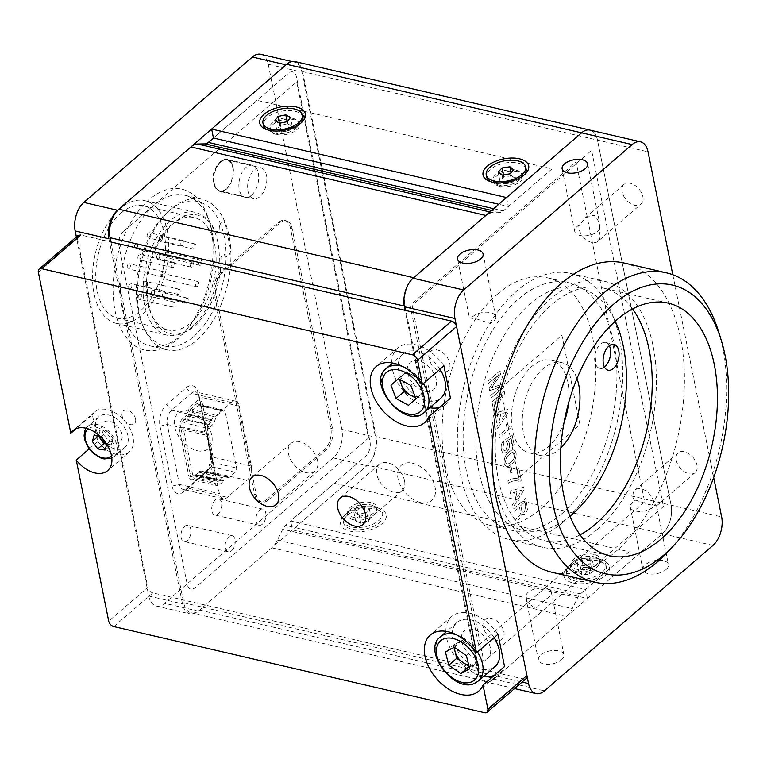 <?xml version="1.0" encoding="UTF-8"?>
<svg xmlns="http://www.w3.org/2000/svg" width="767" height="767" viewBox="0 0 767 767"><rect width="100%" height="100%" fill="white"/><g stroke="black" fill="none" stroke-linecap="round" stroke-linejoin="round"><path stroke-width="0.58" stroke-dasharray="3.83 2.88" d="M599.756 229.074A13.02 6.596 168.6 0 1 597.857 231.327A13.02 6.596 168.6 0 1 584.147 235.872A13.02 6.596 168.6 0 1 574.742 231.49A13.02 6.596 168.6 0 1 577.139 226.514A13.02 6.596 168.6 0 1 580.168 224.52L585.394 217.742L594.262 215.182L599.497 222.574L599.756 229.074L598.644 230.378A13.02 8.351 -130.8 0 1 599.813 233.849A13.02 8.351 -130.8 0 1 597.953 241.289L641.001 204.137A13.02 8.351 -130.8 0 0 642.861 196.688A13.02 8.351 -130.8 0 0 634.75 185.259A13.02 8.351 -130.8 0 0 623.993 184.435A13.02 8.351 -130.8 0 0 622.133 191.875A13.02 8.351 -130.8 0 0 630.244 203.313A13.02 8.351 -130.8 0 0 641.001 204.137M472.606 316.742A13.02 6.596 168.6 0 1 486.316 312.188A13.02 6.596 168.6 0 1 495.722 316.57A13.02 6.596 168.6 0 1 493.325 321.555A13.02 6.596 168.6 0 1 490.305 323.54L476.978 319.043L469.442 317.941L470.708 318.995A13.02 6.596 168.6 0 1 472.606 316.742M624.223 263.033A158.788 91.532 -76.9 0 1 684.308 386.53A158.788 91.532 -76.9 0 1 615.364 551.924A158.788 91.532 -76.9 0 1 552.365 572.383M580.092 534.839A129.681 74.754 -76.9 0 1 544.378 540.639A129.681 74.754 -76.9 0 1 495.309 439.779A129.681 74.754 -76.9 0 1 551.617 304.7A129.681 74.754 -76.9 0 1 603.063 287.999A129.681 74.754 -76.9 0 1 632.564 308.948M655.325 504.676L656.533 505.894L648.201 504.379L635.738 500.122A13.02 6.596 -11.4 0 0 632.708 502.117A13.02 6.596 -11.4 0 0 630.311 507.092A13.02 6.596 -11.4 0 0 639.716 511.474A13.02 6.596 -11.4 0 0 653.436 506.929A13.02 6.596 -11.4 0 0 655.325 504.676L654.126 505.53A13.02 8.351 -130.8 0 0 653.944 502.289A13.02 8.351 -130.8 0 0 645.833 490.851A13.02 8.351 -130.8 0 0 635.076 490.027A13.02 8.351 -130.8 0 0 633.216 497.476A13.02 8.351 -130.8 0 0 634.386 500.947L635.738 500.122M666.063 569.565A13.02 6.596 -11.4 0 0 668.46 564.579A13.02 6.596 -11.4 0 0 659.054 560.198A13.02 6.596 -11.4 0 0 645.344 564.752A13.02 6.596 -11.4 0 0 642.938 569.728A13.02 6.596 -11.4 0 0 652.353 574.109A13.02 6.596 -11.4 0 0 666.063 569.565M676.264 460.325A13.02 8.351 -130.8 0 0 684.375 471.763A13.02 8.351 -130.8 0 0 695.132 472.577A13.02 8.351 -130.8 0 0 696.982 465.138A13.02 8.351 -130.8 0 0 688.871 453.7A13.02 8.351 -130.8 0 0 678.124 452.875A13.02 8.351 -130.8 0 0 676.264 460.325M580.168 224.52L578.912 225.786A13.02 8.351 -130.8 0 0 579.095 229.036A13.02 8.351 -130.8 0 0 587.206 240.464A13.02 8.351 -130.8 0 0 597.953 241.289M561.521 659.793A13.02 6.596 -11.4 0 0 563.927 654.807A13.02 6.596 -11.4 0 0 554.512 650.426A13.02 6.596 -11.4 0 0 540.802 654.98A13.02 6.596 -11.4 0 0 538.405 659.956A13.02 6.596 -11.4 0 0 547.811 664.337A13.02 6.596 -11.4 0 0 561.521 659.793M526.536 601.098L535.385 608.71L545.874 599.142A13.02 6.596 -11.4 0 0 548.894 597.148A13.02 6.596 -11.4 0 0 551.291 592.172A13.02 6.596 -11.4 0 0 541.886 587.79A13.02 6.596 -11.4 0 0 528.175 592.335A13.02 6.596 -11.4 0 0 526.277 594.598L526.536 601.098L538.405 659.956M483.181 626.975A13.02 8.351 49.2 0 1 491.321 618.375A13.02 8.351 49.2 0 1 503.9 631.787A13.02 8.351 49.2 0 1 495.76 640.378A13.02 8.351 49.2 0 1 483.181 626.975M429.05 358.534A13.02 8.351 49.2 0 1 437.19 349.934A13.02 8.351 49.2 0 1 449.769 363.347A13.02 8.351 49.2 0 1 441.629 371.937A13.02 8.351 49.2 0 1 429.05 358.534M712.955 545.433L662.4 533.688L587.378 598.433L292.467 529.93L367.489 465.185L662.4 533.688A21.169 12.205 103.1 0 0 671.087 505.175L597.474 140.093A21.169 12.205 103.1 0 0 589.967 130.083A21.169 12.205 -76.9 0 1 597.474 140.093L671.087 505.175A21.169 12.205 -76.9 0 1 662.4 533.688L493.91 679.111A21.169 12.205 -76.9 0 1 485.511 681.834A21.169 12.205 -76.9 0 1 478.004 671.825L405.11 310.328M663.426 506.536L483.862 661.518L412.061 305.381L591.616 150.409L663.426 506.536M672.812 274.749L713.693 477.477M718.871 332.485A158.788 91.532 -76.9 0 1 667.942 551.751M561.665 513.861A127.034 73.229 103.1 0 0 616.821 381.544A127.034 73.229 103.1 0 0 568.759 282.755A127.034 73.229 103.1 0 0 518.367 299.111A127.034 73.229 103.1 0 0 463.21 431.428A127.034 73.229 103.1 0 0 511.273 530.227A127.034 73.229 103.1 0 0 561.665 513.861M497.304 294.221A127.034 73.229 -76.9 0 1 547.696 277.855A127.034 73.229 -76.9 0 1 595.758 376.655A127.034 73.229 -76.9 0 1 540.601 508.972A127.034 73.229 -76.9 0 1 490.209 525.337A127.034 73.229 -76.9 0 1 445.426 466.576L444.908 463.987A127.034 73.229 -76.9 0 1 497.304 294.221M596.994 529.748A136.564 78.723 103.1 0 0 656.293 387.508A136.564 78.723 103.1 0 0 604.617 281.297A136.564 78.723 103.1 0 0 550.447 298.89A136.564 78.723 103.1 0 0 491.148 441.13A136.564 78.723 103.1 0 0 542.825 547.341A136.564 78.723 103.1 0 0 596.994 529.748M563.294 521.915A136.564 78.723 103.1 0 0 622.583 379.675A136.564 78.723 103.1 0 0 570.916 273.474A136.564 78.723 103.1 0 0 516.737 291.057A136.564 78.723 103.1 0 0 457.448 433.297A136.564 78.723 103.1 0 0 509.115 539.508A136.564 78.723 103.1 0 0 563.294 521.915M370.816 502.548A14.822 7.507 -11.4 0 0 350.414 507.236A14.822 7.507 -11.4 0 0 353.606 517.409A14.822 7.507 -11.4 0 0 374.008 512.72A14.822 7.507 -11.4 0 0 370.816 502.548M594.109 554.416A14.822 7.507 -11.4 0 0 573.706 559.105A14.822 7.507 -11.4 0 0 576.889 569.277A14.822 7.507 -11.4 0 0 597.301 564.589A14.822 7.507 -11.4 0 0 594.109 554.416M110.956 241.998L183.706 602.795A21.169 12.205 -76.9 0 0 191.213 612.804A21.169 12.205 -76.9 0 0 199.612 610.072L271.758 547.811A21.169 12.205 103.1 0 0 277.424 540.102L282.726 529.23A10.585 6.098 -76.9 0 1 285.554 525.376L334.316 483.287L629.228 551.799L580.475 593.879A10.585 6.098 103.1 0 0 577.637 597.733L572.335 608.605A21.169 12.205 -76.9 0 1 566.669 616.313L494.523 678.574A21.169 12.205 103.1 0 1 486.125 681.307A21.169 12.205 103.1 0 1 478.618 671.298L405.005 306.215A21.169 12.205 -76.9 0 1 413.701 277.702M276.388 134.455A14.822 7.507 168.6 0 1 273.196 124.292A14.822 7.507 168.6 0 1 293.608 119.594A14.822 7.507 168.6 0 1 296.791 129.767A14.822 7.507 168.6 0 1 276.388 134.455M499.681 186.323A14.822 7.507 168.6 0 1 496.489 176.151A14.822 7.507 168.6 0 1 516.891 171.463A14.822 7.507 168.6 0 1 520.084 181.635A14.822 7.507 168.6 0 1 499.681 186.323M489.902 211.932L499.94 212.382A10.585 6.098 103.1 0 0 503.257 210.925L552.01 168.845L257.098 100.343L213.456 138.012M420.508 502.567A23.288 14.937 49.2 0 1 397.996 478.579A23.288 14.937 49.2 0 1 412.569 463.201A23.288 14.937 49.2 0 1 435.071 487.189A23.288 14.937 49.2 0 1 420.508 502.567M197.215 450.708A23.288 14.937 -130.8 0 0 211.778 435.32A23.288 14.937 -130.8 0 0 189.276 411.333A23.288 14.937 -130.8 0 0 174.703 426.711A23.288 14.937 -130.8 0 0 197.215 450.708M573.17 583.006A23.288 11.793 -11.4 0 0 603.706 576.842A23.288 11.793 -11.4 0 0 603.802 560.821A23.288 11.793 -11.4 0 0 600.225 559.661A23.288 11.793 -11.4 0 0 566.851 568.27A23.288 11.793 -11.4 0 0 573.17 583.006M576.65 571.607A14.822 7.507 -11.4 0 0 596.084 567.685A14.822 7.507 -11.4 0 0 596.141 557.484A14.822 7.507 -11.4 0 0 593.859 556.746A14.822 7.507 -11.4 0 0 572.623 562.23A14.822 7.507 -11.4 0 0 576.65 571.607M376.933 507.792A23.288 11.793 168.6 0 1 380.509 508.952A23.288 11.793 168.6 0 1 380.413 524.983A23.288 11.793 168.6 0 1 349.877 531.148A23.288 11.793 168.6 0 1 343.558 516.402A23.288 11.793 168.6 0 1 376.933 507.792M353.357 519.738A14.822 7.507 -11.4 0 0 372.791 515.817A14.822 7.507 -11.4 0 0 372.848 505.616A14.822 7.507 -11.4 0 0 370.566 504.878A14.822 7.507 -11.4 0 0 349.33 510.362A14.822 7.507 -11.4 0 0 353.357 519.738M515.923 170.188A14.822 7.507 168.6 0 1 519.94 179.574A14.822 7.507 168.6 0 1 498.703 185.048A14.822 7.507 168.6 0 1 496.422 184.31A14.822 7.507 168.6 0 1 496.489 174.119A14.822 7.507 168.6 0 1 515.923 170.188M292.63 118.319A14.822 7.507 168.6 0 1 296.647 127.705A14.822 7.507 168.6 0 1 275.411 133.18A14.822 7.507 168.6 0 1 273.129 132.451A14.822 7.507 168.6 0 1 273.196 122.25A14.822 7.507 168.6 0 1 292.63 118.319M506.546 197.56L508.348 206.515L498.761 204.281M587.378 598.433L585.576 589.487L290.664 520.985L292.467 529.93M295.055 61.581A21.169 12.205 -76.9 0 1 302.562 71.59L376.175 436.672A21.169 12.205 -76.9 0 1 367.489 465.185M213.437 138.012L288.459 73.258A10.585 6.098 -76.9 0 1 296.417 76.901L370.03 441.984A10.585 6.098 103.1 0 1 365.677 456.231L290.664 520.985M177.158 339.359A82.568 47.602 103.1 0 0 182.546 334.172A82.568 47.602 103.1 0 0 209.027 220.158A82.568 47.602 103.1 0 0 149.009 199.775A82.568 47.602 103.1 0 0 115.117 310.961A82.568 47.602 103.1 0 0 177.158 339.359M180.466 335.869A77.275 44.544 103.1 0 0 185.509 331.008A77.275 44.544 103.1 0 0 210.292 224.3A77.275 44.544 103.1 0 0 184.78 195.269A77.275 44.544 103.1 0 0 154.119 205.23A77.275 44.544 103.1 0 0 120.572 285.717A77.275 44.544 103.1 0 0 149.805 345.821A77.275 44.544 103.1 0 0 180.466 335.869M226.303 189.267A16.404 9.463 103.1 0 0 233.427 172.172A16.404 9.463 103.1 0 0 227.214 159.411A16.404 9.463 103.1 0 0 220.704 161.521A16.404 9.463 103.1 0 0 213.581 178.615A16.404 9.463 103.1 0 0 219.793 191.376A16.404 9.463 103.1 0 0 226.303 189.267M251.576 195.134A16.404 9.463 103.1 0 0 258.7 178.04A16.404 9.463 103.1 0 0 252.496 165.279A16.404 9.463 103.1 0 0 245.986 167.398A16.404 9.463 103.1 0 0 238.863 184.483A16.404 9.463 103.1 0 0 245.066 197.253A16.404 9.463 103.1 0 0 251.576 195.134M218.125 513.928A8.293 4.784 103.1 0 0 221.73 505.29A8.293 4.784 103.1 0 0 218.595 498.838A8.293 4.784 103.1 0 0 215.297 499.911A8.293 4.784 103.1 0 0 211.702 508.55A8.293 4.784 103.1 0 0 214.837 515.002A8.293 4.784 103.1 0 0 218.125 513.928M259.534 510.18A8.293 4.784 -76.9 0 1 262.832 509.115A8.293 4.784 -76.9 0 1 265.967 515.568A8.293 4.784 -76.9 0 1 262.362 524.206A8.293 4.784 -76.9 0 1 259.073 525.27A8.293 4.784 -76.9 0 1 255.938 518.818A8.293 4.784 -76.9 0 1 259.534 510.18M184.559 526.45A8.293 4.784 -76.9 0 1 187.848 525.376A8.293 4.784 -76.9 0 1 190.983 531.828A8.293 4.784 -76.9 0 1 187.378 540.467A8.293 4.784 -76.9 0 1 184.09 541.531A8.293 4.784 -76.9 0 1 180.954 535.088A8.293 4.784 -76.9 0 1 184.559 526.45M231.615 550.744A8.293 4.784 103.1 0 0 235.22 542.106A8.293 4.784 103.1 0 0 232.085 535.654A8.293 4.784 103.1 0 0 228.796 536.718A8.293 4.784 103.1 0 0 225.191 545.356A8.293 4.784 103.1 0 0 228.326 551.809A8.293 4.784 103.1 0 0 231.615 550.744M197.32 339.781A77.275 44.544 103.1 0 0 230.867 259.284A77.275 44.544 103.1 0 0 201.635 199.19A77.275 44.544 103.1 0 0 170.974 209.142A77.275 44.544 103.1 0 0 137.418 289.629A77.275 44.544 103.1 0 0 166.66 349.733A77.275 44.544 103.1 0 0 197.32 339.781M224.242 254.03A5.292 3.049 103.1 0 0 228.221 255.852A5.292 3.049 103.1 0 0 230.388 248.729L225.517 224.568A5.292 3.049 103.1 0 0 221.548 222.746A5.292 3.049 103.1 0 0 219.372 229.879L216.083 232.717A60.871 35.09 -76.9 0 0 155.557 249.371A60.871 35.09 -76.9 0 0 172.652 334.144A60.871 35.09 -76.9 0 0 220.954 256.878L224.242 254.03M123.295 231.576A10.585 6.098 103.1 0 0 118.952 245.823L187.148 584.061A10.585 6.098 103.1 0 0 195.106 587.704L368.505 438.034L296.704 81.906L123.295 231.576M286.043 64.84A21.169 12.205 -76.9 0 1 294.442 62.117A21.169 12.205 -76.9 0 1 301.949 72.127L375.562 437.2A21.169 12.205 -76.9 0 1 366.866 465.713L198.385 611.136A21.169 12.205 -76.9 0 1 189.986 613.859A21.169 12.205 -76.9 0 1 182.479 603.859L108.866 238.777M260.732 54.284A21.169 12.205 -76.9 0 1 268.239 64.294L341.852 429.376A21.169 12.205 -76.9 0 1 333.166 457.88L164.675 603.303A21.169 12.205 -76.9 0 1 156.276 606.035A21.169 12.205 -76.9 0 1 148.769 596.026L76.374 236.974M135.558 418.964A8.466 5.427 -130.8 0 0 127.37 410.24A8.466 5.427 -130.8 0 0 122.078 415.839A8.466 5.427 -130.8 0 0 130.265 424.563A8.466 5.427 -130.8 0 0 135.558 418.964M186.189 387.766L191.309 393.222L171.626 410.201A10.585 6.098 -76.9 0 0 167.283 424.458L179.373 484.408A10.585 6.098 -76.9 0 0 183.131 489.413A10.585 6.098 -76.9 0 0 187.33 488.052L207.004 471.063A10.585 6.098 -76.9 0 0 207.694 470.401L204.731 473.565A15.877 9.156 103.1 0 0 210.206 453.182L198.126 393.222A15.877 9.156 103.1 0 0 197.733 391.688A15.877 9.156 103.1 0 0 186.189 387.766L166.516 404.746A15.877 9.156 103.1 0 0 159.996 426.136L172.086 486.086A15.877 9.156 103.1 0 0 184.013 491.542L203.696 474.562A15.877 9.156 103.1 0 0 204.731 473.565M223.149 498.713A10.585 6.098 103.1 0 1 219.4 493.708L207.311 433.758A10.585 6.098 103.1 0 1 211.654 419.501L231.327 402.512A10.585 6.098 103.1 0 1 235.527 401.151A10.585 6.098 103.1 0 1 239.285 406.155L251.375 466.106A10.585 6.098 103.1 0 1 247.032 480.363L227.348 497.342A10.585 6.098 103.1 0 1 223.149 498.713L183.131 489.413M207.694 470.401A10.585 6.098 -76.9 0 0 211.347 456.806L199.257 396.855A10.585 6.098 -76.9 0 0 198.998 395.83L197.733 391.688M231.327 402.512L191.309 393.222A10.585 6.098 -76.9 0 1 195.508 391.851A10.585 6.098 -76.9 0 1 198.998 395.83M268.191 500.055L325.994 450.162A15.877 9.156 103.1 0 0 332.514 428.782L292.102 228.345A15.877 9.156 103.1 0 0 286.465 220.838A15.877 9.156 103.1 0 0 280.166 222.881L222.363 272.774A15.877 9.156 103.1 0 0 215.853 294.154L256.264 494.59A15.877 9.156 103.1 0 0 261.892 502.097A15.877 9.156 103.1 0 0 268.191 500.055L266.504 499.662L324.307 449.769A15.877 9.156 103.1 0 0 330.826 428.389L290.415 227.952A15.877 9.156 103.1 0 0 284.778 220.445A15.877 9.156 103.1 0 0 278.479 222.488L220.685 272.381A15.877 9.156 103.1 0 0 214.166 293.761L254.577 494.197A15.877 9.156 103.1 0 0 260.205 501.704A15.877 9.156 103.1 0 0 266.504 499.662M317.567 460.574A18.283 11.726 -130.8 0 0 306.167 444.505A18.283 11.726 -130.8 0 0 291.067 443.345A18.283 11.726 -130.8 0 0 288.459 453.805A18.283 11.726 -130.8 0 0 299.849 469.874A18.283 11.726 -130.8 0 0 314.959 471.034A18.283 11.726 -130.8 0 0 317.567 460.574M404.545 480.775A17.468 11.198 -130.8 0 0 393.663 465.425A17.468 11.198 -130.8 0 0 379.224 464.323A17.468 11.198 -130.8 0 0 376.741 474.313A17.468 11.198 -130.8 0 0 387.623 489.662A17.468 11.198 -130.8 0 0 402.052 490.765A17.468 11.198 -130.8 0 0 404.545 480.775M445.867 632.075A37.056 23.758 -130.8 0 0 446.519 637.655A37.056 23.758 -130.8 0 0 483.91 676.149M493.612 675.948A37.056 23.758 -130.8 0 0 500.228 672.554A37.056 23.758 -130.8 0 0 504.542 666.513M391.736 363.625A37.056 23.758 -130.8 0 0 392.397 369.215A37.056 23.758 -130.8 0 0 429.779 407.708M439.481 407.507A37.056 23.758 -130.8 0 0 446.097 404.113A37.056 23.758 -130.8 0 0 450.421 398.063M407.565 372.733A17.996 11.543 -130.8 0 0 424.956 391.275A17.996 11.543 -130.8 0 0 436.212 379.397A17.996 11.543 -130.8 0 0 418.82 360.854A17.996 11.543 -130.8 0 0 407.565 372.733M443.911 365.801A37.056 23.758 -130.8 0 0 397.68 348.017A37.056 23.758 -130.8 0 0 391.726 362.877M38.35 272.17L77.4 238.47A5.292 3.394 49.2 0 1 78.148 235.44A5.292 3.394 49.2 0 1 80.708 234.97L109.441 241.643M498.042 634.242A37.056 23.758 -130.8 0 0 451.801 616.457A37.056 23.758 -130.8 0 0 445.857 631.318M461.686 641.183A17.996 11.543 -130.8 0 0 479.078 659.716A17.996 11.543 -130.8 0 0 490.343 647.837A17.996 11.543 -130.8 0 0 472.951 629.295A17.996 11.543 -130.8 0 0 461.686 641.183M526.181 678.546A5.292 3.394 49.2 0 1 523.631 679.016L484.581 712.716M113.832 626.601L152.882 592.891L523.631 679.016M152.882 592.891A5.292 3.394 49.2 0 1 147.763 587.445L108.713 621.145M89.212 448.877L97.764 441.504L92.347 414.659L76.096 428.686M77.4 238.47L147.763 587.445M101.8 429.645A12.703 8.149 -130.8 0 0 114.072 442.732A12.703 8.149 -130.8 0 0 122.02 434.343A12.703 8.149 -130.8 0 0 109.739 421.256A12.703 8.149 -130.8 0 0 101.8 429.645M97.764 441.504A26.462 16.97 -130.8 0 0 129.201 452.031A26.462 16.97 -130.8 0 0 124.753 420.91A26.462 16.97 -130.8 0 0 94.619 411.965A26.462 16.97 -130.8 0 0 92.347 414.659M377.786 507.764A20.115 10.182 168.6 0 1 382.58 512.807A20.115 10.182 168.6 0 1 370.768 525.088A20.115 10.182 168.6 0 1 347.94 525.798A20.115 10.182 168.6 0 1 343.146 520.755A20.115 10.182 168.6 0 1 354.958 508.473A20.115 10.182 168.6 0 1 377.786 507.764M378.236 509.997A20.115 10.182 168.6 0 1 383.03 515.041A20.115 10.182 168.6 0 1 371.218 527.332A20.115 10.182 168.6 0 1 348.4 528.041A20.115 10.182 168.6 0 1 343.597 522.998A20.115 10.182 168.6 0 1 355.409 510.717A20.115 10.182 168.6 0 1 378.236 509.997M356.358 507.764L364.037 505.837L369.195 508.137L366.664 512.385L358.985 514.312L353.827 512.001L356.358 507.764L358.16 516.709L365.84 514.782L370.998 517.092L368.467 521.33L360.787 523.257L355.639 520.956L358.16 516.709M353.827 512.001L355.639 520.956M358.985 514.312L360.787 523.257M366.664 512.385L368.467 521.33M369.195 508.137L370.998 517.092M364.037 505.837L365.84 514.782M602.162 572.374A20.115 10.182 168.6 0 1 580.974 579.401A20.115 10.182 168.6 0 1 566.439 572.623A20.115 10.182 168.6 0 1 570.149 564.934A20.115 10.182 168.6 0 1 591.338 557.906A20.115 10.182 168.6 0 1 605.872 564.675A20.115 10.182 168.6 0 1 602.162 572.374M602.613 574.608A20.115 10.182 168.6 0 1 581.424 581.635A20.115 10.182 168.6 0 1 566.89 574.866A20.115 10.182 168.6 0 1 570.6 567.168A20.115 10.182 168.6 0 1 591.788 560.14A20.115 10.182 168.6 0 1 606.323 566.909A20.115 10.182 168.6 0 1 602.613 574.608M583.438 567.628L591.223 566.899L594.396 570.169L589.775 574.147L581.99 574.866L578.826 571.607L583.438 567.628L581.635 558.673L589.42 557.954L591.223 566.899M589.42 557.954L592.584 561.223L587.973 565.202L580.188 565.921L577.014 562.662L581.635 558.673M577.014 562.662L578.826 571.607M580.188 565.921L581.99 574.866M587.973 565.202L589.775 574.147M592.584 561.223L594.396 570.169M526.124 169.171A20.115 10.182 -11.4 0 0 510.544 162.422A20.115 10.182 -11.4 0 0 489.231 170.542A20.115 10.182 -11.4 0 0 486.69 177.119M490.334 181.578A20.115 10.182 -11.4 0 0 523.593 175.748A20.115 10.182 -11.4 0 0 524.494 174.684M511.666 175.739L503.833 176.909L499.931 181.022L503.861 183.975L511.685 182.805L515.587 178.692L511.666 175.739L511.043 172.642M515.587 178.692L513.785 169.737M511.685 182.805L509.882 173.86M503.861 183.975L502.049 175.029M499.931 181.022L498.128 172.076M503.833 176.909L503.42 174.828M302.831 117.303A20.115 10.182 -11.4 0 0 286.187 110.611A20.115 10.182 -11.4 0 0 264.96 119.825A20.115 10.182 -11.4 0 0 263.397 125.251M267.041 129.709A20.115 10.182 -11.4 0 0 285.132 131.262A20.115 10.182 -11.4 0 0 301.201 122.825M287.615 123.784L279.83 125.385L276.686 129.594L281.326 132.202L289.111 130.591L292.256 126.382L287.615 123.784L287.184 121.665M292.256 126.382L290.444 117.437M289.111 130.591L287.309 121.646M281.326 132.202L279.524 123.247M276.686 129.594L274.883 120.649M279.83 125.385L279.389 123.171M415.072 396.587A13.336 8.552 -130.8 0 0 420.201 395.139A13.336 8.552 -130.8 0 0 421.371 385.207A13.336 8.552 -130.8 0 0 412.598 375.149A13.336 8.552 -130.8 0 0 402.665 375.034A13.336 8.552 -130.8 0 0 400.585 379.866M439.98 369.205A29.108 18.667 -130.8 0 0 402.867 354.028A29.108 18.667 -130.8 0 0 402.761 354.124A29.108 18.667 -130.8 0 0 407.756 388.265A29.108 18.667 -130.8 0 0 440.804 398.198M415.58 397.91L416.5 398.409L408.504 405.312M416.5 398.409L423.902 391.87L415.906 398.773M398.38 378.658L406.366 371.765L418.83 378.543L423.902 391.87M418.83 378.543L410.844 385.446M406.366 371.765L398.485 378.716M399.3 379.157L398.974 378.304M468.723 664.97A13.336 8.552 -130.8 0 0 473.297 664.308A13.336 8.552 -130.8 0 0 476.029 655.334A13.336 8.552 -130.8 0 0 468.301 644.558L462.233 640.368L457.832 642.756A13.336 8.552 -130.8 0 0 454.773 647.636M494.101 637.645A29.108 18.667 -130.8 0 0 459.145 620.982A29.108 18.667 -130.8 0 0 456.998 622.468A29.108 18.667 -130.8 0 0 460.593 655.143A29.108 18.667 -130.8 0 0 492.893 668.028A29.108 18.667 -130.8 0 0 495.041 666.542M466.374 655.66L474.361 648.757L468.301 644.558A13.336 8.552 -130.8 0 0 457.832 642.756L453.431 645.143L445.435 652.036M453.997 647.396L453.431 645.143M469.126 666.561L477.697 661.921L469.701 668.814M462.233 640.368L454.237 647.262M474.361 648.757L477.697 661.921M105.645 443.892A20.115 12.895 -130.8 0 0 125.05 447.219A20.115 12.895 -130.8 0 0 127.811 442.76A20.115 12.895 -130.8 0 0 118.875 420.719A20.115 12.895 -130.8 0 0 98.761 416.769A20.115 12.895 -130.8 0 0 96.009 421.236A20.115 12.895 -130.8 0 0 98.895 435.896M94.149 435.148L100.295 429.836L107.553 430.987L101.407 436.289L99.911 436.059M100.295 429.836L98.588 435.848M106.651 444.045L111.215 444.764L105.069 450.076M106.747 444.198L113.017 438.446L111.215 444.764M101.407 436.289L106.872 443.757M107.553 430.987L113.017 438.446M187.148 414.103A3.173 1.831 -76.9 0 1 186.084 415.772L182.354 418.993L207.636 424.86L211.366 421.649A3.173 1.831 -76.9 0 0 212.43 419.971L187.148 414.103L188.653 409.894A7.411 4.276 -76.9 0 1 191.136 406.002L196.793 401.112A7.411 4.276 -76.9 0 1 202.363 403.663L213.734 460.037A7.411 4.276 -76.9 0 1 210.695 470.018L205.029 474.898A7.411 4.276 -76.9 0 1 201.942 475.808L224.721 480.938A3.173 1.831 -76.9 0 0 224.654 480.919A3.173 1.831 -76.9 0 0 223.398 481.331L219.669 484.543A7.411 4.276 -76.9 0 1 216.725 485.501A7.411 4.276 -76.9 0 1 214.098 482.002L188.816 476.125A7.411 4.276 -76.9 0 0 191.453 479.634L216.725 485.501M182.354 418.993A7.411 4.276 -76.9 0 0 179.315 428.974L204.588 434.841A7.411 4.276 -76.9 0 1 207.636 424.86M199.439 475.061A3.173 1.831 -76.9 0 0 199.382 475.051A3.173 1.831 -76.9 0 0 198.116 475.454L194.387 478.675A7.411 4.276 -76.9 0 1 191.453 479.634M193.936 476.441L194.933 475.387L218.94 480.967A3.173 1.831 -76.9 0 1 217.684 481.379A3.173 1.831 -76.9 0 1 216.562 479.874L192.546 474.294L183.035 427.142A3.173 1.831 -76.9 0 1 184.339 422.866L188.068 419.645A7.411 4.276 103.1 0 0 190.561 415.743L192.057 411.543A3.173 1.831 -76.9 0 1 193.131 409.875L198.787 404.986A3.173 1.831 -76.9 0 1 200.043 404.583A3.173 1.831 -76.9 0 1 201.088 405.772A3.173 1.831 -76.9 0 1 201.165 406.079L212.536 462.453A3.173 1.831 -76.9 0 1 211.443 466.528A3.173 1.831 -76.9 0 1 211.232 466.729L205.575 471.609A3.173 1.831 -76.9 0 1 204.319 472.021A3.173 1.831 -76.9 0 1 204.252 472.002L201.75 471.254A7.411 4.276 103.1 0 0 201.596 471.216A7.411 4.276 103.1 0 0 198.663 472.175L194.933 475.387A3.173 1.831 -76.9 0 1 193.667 475.799A3.173 1.831 -76.9 0 1 192.546 474.294L190.36 474.802A4.765 2.742 103.1 0 0 193.936 476.441L197.665 473.22A5.82 3.356 -76.9 0 1 200.091 472.501L202.593 473.249A4.765 2.742 103.1 0 0 204.578 472.664L210.235 467.774A4.765 2.742 103.1 0 0 210.551 467.477A4.765 2.742 103.1 0 0 212.191 461.36L200.829 404.986A4.765 2.742 103.1 0 0 200.714 404.525A4.765 2.742 103.1 0 0 197.253 403.356L191.587 408.236A4.765 2.742 103.1 0 0 189.995 410.738L188.49 414.947A5.82 3.356 -76.9 0 1 186.534 418.005L182.805 421.227A4.765 2.742 103.1 0 0 180.849 427.641L190.36 474.802M204.578 472.664L205.575 471.609L229.592 477.189A3.173 1.831 -76.9 0 1 228.326 477.601A3.173 1.831 -76.9 0 1 228.269 477.582L225.766 476.834A7.411 4.276 -76.9 0 0 225.613 476.796A7.411 4.276 -76.9 0 0 222.679 477.745L218.94 480.967M180.849 427.641L183.035 427.142L207.052 432.722L216.562 479.874M207.052 432.722A3.173 1.831 -76.9 0 1 208.356 428.446L212.085 425.225A7.411 4.276 -76.9 0 0 214.568 421.323L216.073 417.123A3.173 1.831 -76.9 0 1 217.138 415.446L222.794 410.566A3.173 1.831 -76.9 0 1 224.06 410.153A3.173 1.831 -76.9 0 1 225.182 411.658L236.552 468.033A3.173 1.831 -76.9 0 1 235.248 472.309L229.592 477.189M179.315 428.974L188.816 476.125M119.901 208.787A62.99 36.308 103.1 0 0 92.558 274.394A62.99 36.308 103.1 0 0 116.392 323.386A62.99 36.308 103.1 0 0 141.377 315.275A62.99 36.308 103.1 0 0 168.721 249.668A62.99 36.308 103.1 0 0 144.896 200.676A62.99 36.308 103.1 0 0 119.901 208.787M191.932 327.02A62.99 36.308 -76.9 0 1 166.947 335.131A62.99 36.308 -76.9 0 1 143.113 286.139A62.99 36.308 -76.9 0 1 170.466 220.532A62.99 36.308 -76.9 0 1 195.451 212.421A62.99 36.308 -76.9 0 1 219.285 261.413A62.99 36.308 -76.9 0 1 191.932 327.02M171.367 225.009A57.698 33.259 -76.9 0 1 194.252 217.579A57.698 33.259 -76.9 0 1 216.083 262.448A57.698 33.259 -76.9 0 1 191.031 322.543A57.698 33.259 -76.9 0 1 168.146 329.973A57.698 33.259 -76.9 0 1 146.315 285.103A57.698 33.259 -76.9 0 1 171.367 225.009M120.802 213.264A57.698 33.259 -76.9 0 1 143.697 205.834A57.698 33.259 -76.9 0 1 165.528 250.704A57.698 33.259 -76.9 0 1 140.476 310.798A57.698 33.259 -76.9 0 1 117.591 318.228A57.698 33.259 -76.9 0 1 95.76 273.359A57.698 33.259 -76.9 0 1 120.802 213.264M173.62 267.184A2.646 1.524 -76.9 0 1 172.565 267.53A2.646 1.524 -76.9 0 1 171.568 265.468A2.646 1.524 -76.9 0 1 172.709 262.717A2.646 1.524 -76.9 0 1 173.764 262.372A2.646 1.524 -76.9 0 1 174.761 264.433A2.646 1.524 -76.9 0 1 173.62 267.184M139.009 254.884A2.646 1.524 103.1 0 0 137.859 257.645A2.646 1.524 103.1 0 0 138.865 259.697A2.646 1.524 103.1 0 0 139.91 259.361A2.646 1.524 103.1 0 0 141.061 256.6A2.646 1.524 103.1 0 0 140.064 254.539A2.646 1.524 103.1 0 0 139.009 254.884M179.027 294.029A2.646 1.524 -76.9 0 1 177.982 294.375A2.646 1.524 -76.9 0 1 176.976 292.313A2.646 1.524 -76.9 0 1 178.126 289.562A2.646 1.524 -76.9 0 1 179.181 289.217A2.646 1.524 -76.9 0 1 180.178 291.278A2.646 1.524 -76.9 0 1 179.027 294.029M144.426 281.729A2.646 1.524 103.1 0 0 143.276 284.48A2.646 1.524 103.1 0 0 144.273 286.542A2.646 1.524 103.1 0 0 145.327 286.206A2.646 1.524 103.1 0 0 146.478 283.445A2.646 1.524 103.1 0 0 145.471 281.384A2.646 1.524 103.1 0 0 144.426 281.729M164.416 296.35A2.646 1.524 -76.9 0 1 163.371 296.695A2.646 1.524 -76.9 0 1 162.374 294.633A2.646 1.524 -76.9 0 1 163.515 291.882A2.646 1.524 -76.9 0 1 164.569 291.537A2.646 1.524 -76.9 0 1 165.567 293.598A2.646 1.524 -76.9 0 1 164.416 296.35M129.815 284.049A2.646 1.524 103.1 0 0 128.664 286.81A2.646 1.524 103.1 0 0 129.671 288.862A2.646 1.524 103.1 0 0 130.716 288.526A2.646 1.524 103.1 0 0 131.866 285.765A2.646 1.524 103.1 0 0 130.86 283.713A2.646 1.524 103.1 0 0 129.815 284.049M170.255 256.236A2.646 1.524 -76.9 0 1 169.2 256.571A2.646 1.524 -76.9 0 1 168.203 254.519A2.646 1.524 -76.9 0 1 169.354 251.758A2.646 1.524 -76.9 0 1 170.399 251.423A2.646 1.524 -76.9 0 1 171.405 253.474A2.646 1.524 -76.9 0 1 170.255 256.236M135.644 243.935A2.646 1.524 103.1 0 0 134.493 246.686A2.646 1.524 103.1 0 0 135.5 248.748A2.646 1.524 103.1 0 0 136.545 248.403A2.646 1.524 103.1 0 0 137.696 245.651A2.646 1.524 103.1 0 0 136.699 243.59A2.646 1.524 103.1 0 0 135.644 243.935M194.914 248.805A2.646 1.524 -76.9 0 1 193.869 249.141A2.646 1.524 -76.9 0 1 192.862 247.079A2.646 1.524 -76.9 0 1 194.013 244.328A2.646 1.524 -76.9 0 1 195.067 243.983A2.646 1.524 -76.9 0 1 196.064 246.044A2.646 1.524 -76.9 0 1 194.914 248.805M160.313 236.495A2.646 1.524 103.1 0 0 159.162 239.256A2.646 1.524 103.1 0 0 160.159 241.317A2.646 1.524 103.1 0 0 161.214 240.972A2.646 1.524 103.1 0 0 162.364 238.221A2.646 1.524 103.1 0 0 161.358 236.159A2.646 1.524 103.1 0 0 160.313 236.495M197.656 286.34A2.646 1.524 -76.9 0 1 196.601 286.685A2.646 1.524 -76.9 0 1 195.604 284.624A2.646 1.524 -76.9 0 1 196.755 281.863A2.646 1.524 -76.9 0 1 197.8 281.527A2.646 1.524 -76.9 0 1 198.797 283.589A2.646 1.524 -76.9 0 1 197.656 286.34M163.045 274.04A2.646 1.524 103.1 0 0 161.895 276.791A2.646 1.524 103.1 0 0 162.901 278.852A2.646 1.524 103.1 0 0 163.946 278.517A2.646 1.524 103.1 0 0 165.097 275.756A2.646 1.524 103.1 0 0 164.1 273.694A2.646 1.524 103.1 0 0 163.045 274.04M187.062 302.86A2.646 1.524 -76.9 0 1 186.007 303.195A2.646 1.524 -76.9 0 1 185.01 301.143A2.646 1.524 -76.9 0 1 186.16 298.382A2.646 1.524 -76.9 0 1 187.206 298.037A2.646 1.524 -76.9 0 1 188.212 300.098A2.646 1.524 -76.9 0 1 187.062 302.86M152.451 290.549A2.646 1.524 103.1 0 0 151.3 293.31A2.646 1.524 103.1 0 0 152.307 295.372A2.646 1.524 103.1 0 0 153.352 295.027A2.646 1.524 103.1 0 0 154.503 292.275A2.646 1.524 103.1 0 0 153.505 290.214A2.646 1.524 103.1 0 0 152.451 290.549M200.753 264.989A2.646 1.524 -76.9 0 1 199.708 265.334A2.646 1.524 -76.9 0 1 198.701 263.273A2.646 1.524 -76.9 0 1 199.851 260.521A2.646 1.524 -76.9 0 1 200.906 260.176A2.646 1.524 -76.9 0 1 201.903 262.237A2.646 1.524 -76.9 0 1 200.753 264.989M166.151 252.688A2.646 1.524 103.1 0 0 165.001 255.449A2.646 1.524 103.1 0 0 165.998 257.501A2.646 1.524 103.1 0 0 167.053 257.166A2.646 1.524 103.1 0 0 168.203 254.404A2.646 1.524 103.1 0 0 167.196 252.353A2.646 1.524 103.1 0 0 166.151 252.688M182.872 245.344A2.646 1.524 -76.9 0 1 181.817 245.68A2.646 1.524 -76.9 0 1 180.82 243.628A2.646 1.524 -76.9 0 1 181.971 240.867A2.646 1.524 -76.9 0 1 183.016 240.531A2.646 1.524 -76.9 0 1 184.022 242.583A2.646 1.524 -76.9 0 1 182.872 245.344M148.261 233.043A2.646 1.524 103.1 0 0 147.111 235.795A2.646 1.524 103.1 0 0 148.117 237.856A2.646 1.524 103.1 0 0 149.162 237.511A2.646 1.524 103.1 0 0 150.313 234.76A2.646 1.524 103.1 0 0 149.316 232.698A2.646 1.524 103.1 0 0 148.261 233.043M162.968 276.379A2.646 1.524 -76.9 0 1 161.914 276.724A2.646 1.524 -76.9 0 1 160.917 274.663A2.646 1.524 -76.9 0 1 162.067 271.901A2.646 1.524 -76.9 0 1 163.112 271.566A2.646 1.524 -76.9 0 1 164.119 273.627A2.646 1.524 -76.9 0 1 162.968 276.379M128.357 264.078A2.646 1.524 103.1 0 0 127.207 266.83A2.646 1.524 103.1 0 0 128.214 268.891A2.646 1.524 103.1 0 0 129.259 268.546A2.646 1.524 103.1 0 0 130.409 265.794A2.646 1.524 103.1 0 0 129.412 263.733A2.646 1.524 103.1 0 0 128.357 264.078M173.936 306.81A2.646 1.524 -76.9 0 1 172.882 307.155A2.646 1.524 -76.9 0 1 171.885 305.093A2.646 1.524 -76.9 0 1 173.035 302.332A2.646 1.524 -76.9 0 1 174.08 301.997A2.646 1.524 -76.9 0 1 175.087 304.058A2.646 1.524 -76.9 0 1 173.936 306.81M139.326 294.509A2.646 1.524 103.1 0 0 138.185 297.26A2.646 1.524 103.1 0 0 139.182 299.322A2.646 1.524 103.1 0 0 140.236 298.986A2.646 1.524 103.1 0 0 141.377 296.225A2.646 1.524 103.1 0 0 140.38 294.164A2.646 1.524 103.1 0 0 139.326 294.509M192.296 266.82A2.646 1.524 -76.9 0 1 191.251 267.165A2.646 1.524 -76.9 0 1 190.245 265.104A2.646 1.524 -76.9 0 1 191.395 262.343A2.646 1.524 -76.9 0 1 192.45 262.007A2.646 1.524 -76.9 0 1 193.447 264.059A2.646 1.524 -76.9 0 1 192.296 266.82M157.695 254.519A2.646 1.524 103.1 0 0 156.545 257.271A2.646 1.524 103.1 0 0 157.542 259.332A2.646 1.524 103.1 0 0 158.596 258.987A2.646 1.524 103.1 0 0 159.747 256.236A2.646 1.524 103.1 0 0 158.74 254.174A2.646 1.524 103.1 0 0 157.695 254.519M193.83 336.416A74.102 42.712 103.1 0 0 224.242 236.62A74.102 42.712 103.1 0 0 168.567 211.136A74.102 42.712 103.1 0 0 138.156 310.932A74.102 42.712 103.1 0 0 193.83 336.416M225.872 189.094A15.877 9.156 -76.9 0 1 219.908 190.858A15.877 9.156 -76.9 0 1 215.738 187.426A15.877 9.156 -76.9 0 1 221.136 161.693A15.877 9.156 -76.9 0 1 221.836 161.175A15.877 9.156 -76.9 0 1 227.099 159.929A15.877 9.156 -76.9 0 1 233.091 172.556A15.877 9.156 -76.9 0 1 225.872 189.094M259.572 196.927A15.877 9.156 -76.9 0 1 253.618 198.691A15.877 9.156 -76.9 0 1 247.616 186.055A15.877 9.156 -76.9 0 1 254.845 169.517A15.877 9.156 -76.9 0 1 260.799 167.752A15.877 9.156 -76.9 0 1 266.801 180.389A15.877 9.156 -76.9 0 1 259.572 196.927M478.646 645.22L644.673 501.915L576.113 161.895L410.086 305.189L478.646 645.22M500.42 388.323L561.904 335.256L579.948 424.736L518.463 477.803L500.42 388.323M494.216 413.212L491.954 401.975L504.245 391.362L504.753 393.883L493.881 403.269L495.635 411.994L494.216 413.212L491.954 401.975L504.255 391.362L504.763 393.883L493.881 403.269L495.635 411.994L494.216 413.212M522.059 490.008L516.018 491.944L517.131 497.486L522.059 490.008L516.018 491.944L517.131 497.486L522.059 490.008M510.438 493.651L509.95 491.225L523.564 487.141L524.101 489.816L513.142 507.054L512.615 504.437L515.855 499.422L514.446 492.414L510.438 493.651L509.95 491.225L523.564 487.141L524.101 489.816L513.142 507.054L512.615 504.437L515.855 499.422L514.446 492.414L510.438 493.651M497.725 375.897L488.253 383.615L487.783 381.324L500.084 370.71L500.793 374.219L491.34 388.016L502.74 383.855L503.459 387.46L491.168 398.073L490.659 395.551L501.129 386.51L489.682 390.729L489.221 388.438L498.732 374.574L488.253 383.615L487.783 381.324L500.084 370.71L500.793 374.219L491.34 388.016L502.74 383.855L503.459 387.46L491.168 398.073L490.659 395.551L501.129 386.51L489.682 390.729L489.221 388.438L497.735 375.897M506.373 412.224L500.333 414.161L501.455 419.702L506.373 412.224L500.333 414.161L501.445 419.702L506.373 412.224M525.692 505.971L524.896 502.002L520.793 505.539L521.598 509.509C521.934 512.126 522.921 512.874 524.551 511.752L525.692 505.971L524.896 502.002L520.793 505.539L521.598 509.509C521.934 512.126 522.921 512.874 524.551 511.752L525.692 505.971M604.415 366.962A13.231 7.632 -76.9 0 1 599.669 368.256A13.231 7.632 -76.9 0 1 594.665 357.968A13.231 7.632 -76.9 0 1 600.408 344.182A13.231 7.632 -76.9 0 1 605.662 342.475A13.231 7.632 -76.9 0 1 609.343 345.735M560.869 447.87A47.64 27.459 -76.9 0 1 559.258 449.337A47.64 27.459 -76.9 0 1 540.361 455.473A47.64 27.459 -76.9 0 1 522.337 418.427A47.64 27.459 -76.9 0 1 543.017 368.802A47.64 27.459 -76.9 0 1 561.914 362.666A47.64 27.459 -76.9 0 1 576.976 378.543M564.081 422.31A47.64 27.459 -76.9 0 1 548.3 446.797A47.64 27.459 -76.9 0 1 529.403 452.933A47.64 27.459 -76.9 0 1 511.378 415.877A47.64 27.459 -76.9 0 1 532.068 366.262A47.64 27.459 -76.9 0 1 550.965 360.126A47.64 27.459 -76.9 0 1 568.596 402.896M499.173 437.765L498.751 435.704L507.112 428.485L506.325 424.592L507.581 423.499C507.975 426.04 509.01 426.883 510.678 426.011L510.995 427.564L499.173 437.765L498.751 435.704L507.112 428.485L506.325 424.592L507.581 423.499C507.975 426.04 509.01 426.883 510.678 426.011L510.995 427.555L499.164 437.765M504.14 463.354C503.89 458.417 505.491 454.716 508.924 452.242C512.193 448.916 514.59 449.174 516.124 453.009C516.383 457.976 514.782 461.696 511.33 464.179C508.051 467.496 505.654 467.218 504.14 463.354C503.89 458.417 505.491 454.716 508.924 452.242C512.193 448.916 514.59 449.174 516.124 453.009C516.383 457.976 514.782 461.696 511.33 464.179C508.051 467.496 505.654 467.218 504.14 463.354M508.329 483.191L507.869 480.899C511.838 478.378 515.616 477.841 519.201 479.289L517.332 470.037L518.914 468.675L521.272 480.372L519.834 481.609C516.21 480.094 512.375 480.621 508.329 483.191L507.869 480.899C511.838 478.378 515.616 477.841 519.201 479.289L517.332 470.037L518.914 468.675L521.272 480.372L519.834 481.609C516.21 480.094 512.375 480.621 508.329 483.191M513.507 508.895L525.807 498.272L527.552 509.413L525.088 514.254L521.828 514.158L519.921 518.176L516.287 522.663L515.702 519.748L518.904 516.095C520.438 514.609 520.86 512.759 520.141 510.554L519.384 506.786L514.015 511.416L513.507 508.895L525.807 498.272L527.552 509.413L525.088 514.254L521.828 514.158L519.921 518.176L516.287 522.653L515.702 519.748L518.904 516.095C520.438 514.609 520.851 512.759 520.141 510.554L519.374 506.786L514.015 511.416L513.507 508.895M569.986 516.181A124.388 71.705 -76.9 0 1 478.55 469.72A124.388 71.705 -76.9 0 1 529.939 303.933A124.388 71.705 -76.9 0 1 615.268 321.239M510.812 473.507L509.614 467.534L511.033 466.317L512.241 472.28L510.812 473.507L509.614 467.534L511.033 466.317L512.231 472.28L510.812 473.507M501.34 449.452C500.717 446.154 501.426 443.259 503.468 440.785L503.929 443.086L502.749 448.168C503.296 450.507 504.389 451.073 506.047 449.874L507.802 443.844L506.086 441.447L505.683 439.414L512.212 435.426L514.063 444.601L512.644 445.828L511.129 438.302L507.821 440.335L509.288 442.952C509.911 446.634 509.029 449.673 506.642 452.06C503.996 454.006 502.232 453.134 501.34 449.452C500.717 446.154 501.426 443.259 503.468 440.785L503.929 443.086L502.749 448.168C503.286 450.507 504.389 451.073 506.047 449.874L507.792 443.844L506.086 441.447L505.683 439.414L512.212 435.426L514.063 444.601L512.644 445.828L511.119 438.302L507.821 440.335L509.278 442.952C509.911 446.634 509.029 449.673 506.642 452.06C503.996 454.006 502.232 453.134 501.34 449.452M494.753 415.877L494.264 413.442L507.879 409.367L508.416 412.032L497.457 429.28L496.93 426.653L500.18 421.649L498.761 414.64L494.753 415.877L494.264 413.442L507.879 409.367L508.416 412.032L497.457 429.28L496.93 426.653L500.17 421.649L498.761 414.64L494.753 415.877M514.715 454.256C513.468 451.878 511.694 451.974 509.384 454.534C506.891 456.116 505.616 458.656 505.568 462.146C506.795 464.543 508.559 464.457 510.87 461.878C513.372 460.296 514.657 457.755 514.715 454.256C513.468 451.878 511.694 451.974 509.384 454.534C506.891 456.116 505.616 458.656 505.568 462.146C506.795 464.543 508.559 464.447 510.86 461.878C513.372 460.296 514.657 457.755 514.705 454.256M478.004 671.825L522.097 682.074M493.91 679.111L544.465 690.856M302.562 71.59L648.029 151.837M376.175 436.672L721.642 516.92M580.475 593.879L285.554 525.376M577.637 597.733L282.726 529.23M277.424 540.102L572.335 608.605M271.758 547.811L566.669 616.313M199.612 610.072L494.523 678.574M493.651 208.701L503.257 210.925M491.618 210.446L499.94 212.382M405.005 306.215L404.257 306.043M183.706 602.795L478.618 671.298M333.166 457.88L366.866 465.713M198.385 611.136L164.675 603.303M148.769 596.026L182.479 603.859M268.239 64.294L301.949 72.127M341.852 429.376L375.562 437.2M166.516 404.746L171.626 410.201L211.654 419.501M159.996 426.136L167.283 424.458L207.311 433.758M172.086 486.086L179.373 484.408L219.4 493.708M184.013 491.542L187.33 488.052L227.348 497.342M239.285 406.155L199.257 396.855L198.126 393.222M210.206 453.182L211.347 456.806L251.375 466.106M247.032 480.363L207.004 471.063L203.696 474.562M215.853 294.154L214.166 293.761M220.685 272.381L222.363 272.774M254.577 494.197L256.264 494.59M324.307 449.769L325.994 450.162M330.826 428.389L332.514 428.782M290.415 227.952L292.102 228.345M278.479 222.488L280.166 222.881M424.304 412.435A29.108 18.667 49.2 0 1 391.228 402.675A29.108 18.667 49.2 0 1 386.156 368.448M402.138 366.281A29.108 18.667 49.2 0 1 423.374 383.529M456.26 634.721A29.108 18.667 49.2 0 1 477.505 651.969M478.435 680.875A29.108 18.667 49.2 0 1 476.288 682.352A29.108 18.667 49.2 0 1 443.988 669.466A29.108 18.667 49.2 0 1 440.392 636.802M84.936 430.786A20.115 12.895 49.2 0 1 87.697 426.327A20.115 12.895 49.2 0 1 107.802 430.277A20.115 12.895 49.2 0 1 116.737 452.309A20.115 12.895 49.2 0 1 113.976 456.777A20.115 12.895 49.2 0 1 93.871 452.827A20.115 12.895 49.2 0 1 84.936 430.786M111.56 456.058A17.996 11.543 -130.8 0 0 113.832 452.242A17.996 11.543 -130.8 0 0 105.99 432.655A17.996 11.543 -130.8 0 0 88.052 428.82M186.084 415.772L211.366 421.649M194.387 478.675L219.669 484.543M198.116 475.454L223.398 481.331M222.679 477.745L198.663 472.175L197.665 473.22M225.766 476.834L201.75 471.254L200.091 472.501M228.269 477.582L204.252 472.002L202.593 473.249M235.248 472.309L211.232 466.729L210.235 467.774M200.829 404.986L201.165 406.079L225.182 411.658M212.191 461.36L212.536 462.453L236.552 468.033M182.805 421.227L184.339 422.866L208.356 428.446M186.534 418.005L188.068 419.645L212.085 425.225M188.49 414.947L214.568 421.323M189.995 410.738L216.073 417.123M191.587 408.236L193.131 409.875L217.138 415.446M197.253 403.356L198.787 404.986L222.794 410.566M587.627 163.707L599.497 222.574M483.095 253.935L495.722 316.57M668.278 303.147L603.063 287.999M656.59 505.721L668.46 564.579M656.533 505.894L695.132 472.577M551.291 592.172L563.927 654.807M514.552 688.584L485.511 681.834M585.394 217.742L623.993 184.435M635.076 490.027L678.124 452.875M630.311 507.092L642.938 569.728M609.592 555.787L544.378 540.639M457.573 259.083L469.442 317.941M562.115 168.855L574.742 231.49M547.696 277.855L568.759 282.755M490.209 525.337L511.273 530.227M570.916 273.474L604.617 281.297M509.115 539.508L542.825 547.341M191.213 612.804L486.125 681.307M596.141 557.484L603.802 560.821M372.848 505.616L380.509 508.952M519.94 179.574L525.711 173.524M296.647 127.705L302.419 121.665M273.129 132.451L265.468 129.115M496.422 184.31L488.761 180.983M349.33 510.362L343.558 516.402M572.623 562.23L566.851 568.27M210.292 224.3L209.027 220.158M185.509 331.008L182.546 334.172M252.496 165.279L227.214 159.411M262.832 509.115L218.595 498.838M232.085 535.654L187.848 525.376M184.78 195.269L201.635 199.19M149.805 345.821L166.66 349.733M156.276 606.035L189.986 613.859M291.968 61.542L294.442 62.117M228.326 551.809L184.09 541.531M259.073 525.27L214.837 515.002M245.066 197.253L219.793 191.376M235.527 401.151L195.508 391.851M260.205 501.704L261.892 502.097M284.778 220.445L286.465 220.838M291.067 443.345L252.017 477.045M379.224 464.323L340.184 498.023M500.228 672.554L478.704 691.134M446.097 404.113L424.573 422.694M397.68 348.017L376.156 366.588M451.801 616.457L430.287 635.038M402.052 490.765L363.012 524.465M314.959 471.034L275.909 504.734M94.619 411.965L73.095 430.536M129.201 452.031L107.677 470.602M382.58 512.807L383.03 515.041M343.146 520.755L343.597 522.998M566.439 572.623L566.89 574.866M605.872 564.675L606.323 566.909M402.867 354.028L392.474 363.002M456.998 622.468L446.595 631.442M98.761 416.769L86 428.235M125.05 447.219L111.848 458.167M199.382 475.051L224.654 480.919M204.319 472.021L228.326 477.601M201.596 471.216L225.613 476.796M193.667 475.799L217.684 481.379M200.043 404.583L224.06 410.153M201.088 405.772L200.714 404.525M211.443 466.528L210.551 467.477M116.392 323.386L166.947 335.131M143.697 205.834L194.252 217.579M172.565 267.53L138.865 259.697M177.982 294.375L144.273 286.542M163.371 296.695L129.671 288.862M169.2 256.571L135.5 248.748M193.869 249.141L160.159 241.317M196.601 286.685L162.901 278.852M186.007 303.195L152.307 295.372M199.708 265.334L165.998 257.501M181.817 245.68L148.117 237.856M161.914 276.724L128.214 268.891M172.882 307.155L139.182 299.322M191.251 267.165L157.542 259.332M192.45 262.007L158.74 254.174M174.08 301.997L140.38 294.164M163.112 271.566L129.412 263.733M183.016 240.531L149.316 232.698M200.906 260.176L167.196 252.353M187.206 298.037L153.505 290.214M197.8 281.527L164.1 273.694M195.067 243.983L161.358 236.159M170.399 251.423L136.699 243.59M164.569 291.537L130.86 283.713M179.181 289.217L145.471 281.384M173.764 262.372L140.064 254.539M117.591 318.228L168.146 329.973M144.896 200.676L195.451 212.421M221.836 161.175A19.846 19.846 0 0 0 215.738 187.426M219.908 190.858L253.618 198.691M227.099 159.929L260.799 167.752M605.662 342.475L614.089 344.441M550.965 360.126L561.914 362.666M529.403 452.933L540.361 455.473M599.669 368.256L608.097 370.212"/><path stroke-width="1.15" d="M564.512 163.879A13.02 6.596 168.6 0 1 578.222 159.325A13.02 6.596 168.6 0 1 587.627 163.707A13.02 6.596 168.6 0 1 585.231 168.692A13.02 6.596 168.6 0 1 571.52 173.237A13.02 6.596 168.6 0 1 562.115 168.855A13.02 6.596 168.6 0 1 564.512 163.879M459.979 254.107A13.02 6.596 168.6 0 1 473.69 249.553A13.02 6.596 168.6 0 1 483.095 253.935A13.02 6.596 168.6 0 1 480.698 258.92A13.02 6.596 168.6 0 1 466.988 263.464A13.02 6.596 168.6 0 1 457.573 259.083A13.02 6.596 168.6 0 1 459.979 254.107M673.877 545.423L667.942 551.751A158.788 91.532 -76.9 0 1 657.578 561.732A158.788 91.532 -76.9 0 1 594.588 582.182A158.788 91.532 -76.9 0 1 534.503 458.685A158.788 91.532 -76.9 0 1 603.447 293.291A158.788 91.532 -76.9 0 1 666.437 272.831A158.788 91.532 -76.9 0 1 718.871 332.485L721.411 340.778A148.204 85.434 -76.9 0 1 673.877 545.423A148.204 85.434 -76.9 0 1 664.193 554.742A148.204 85.434 -76.9 0 1 552.854 503.775A148.204 85.434 -76.9 0 1 613.677 304.192A148.204 85.434 -76.9 0 1 721.411 340.778M594.588 582.182L552.365 572.383A158.788 91.532 -76.9 0 1 492.289 448.877A158.788 91.532 -76.9 0 1 561.233 283.483A158.788 91.532 -76.9 0 1 624.223 263.033L666.437 272.831M632.564 308.948A129.681 74.754 -76.9 0 1 595.825 523.928A129.681 74.754 -76.9 0 1 580.092 534.839M616.831 319.858A129.681 74.754 -76.9 0 1 668.278 303.147A129.681 74.754 -76.9 0 1 717.346 404.008A129.681 74.754 -76.9 0 1 661.039 539.076A129.681 74.754 -76.9 0 1 609.592 555.787A129.681 74.754 -76.9 0 1 560.524 454.927A129.681 74.754 -76.9 0 1 616.831 319.858M405.11 310.328L404.391 306.752A21.169 12.205 -76.9 0 1 413.077 278.239L581.568 132.816A21.169 12.205 -76.9 0 1 589.967 130.083A21.169 12.205 103.1 0 0 581.568 132.816L506.546 197.56L211.634 129.057L286.657 64.313A21.169 12.205 -76.9 0 1 295.055 61.581L640.522 141.828A21.169 12.205 -76.9 0 1 648.029 151.837L672.812 274.749M713.693 477.477L721.642 516.92A21.169 12.205 -76.9 0 1 712.955 545.433L544.465 690.856A21.169 12.205 -76.9 0 1 536.066 693.579A21.169 12.205 -76.9 0 1 528.559 683.57L454.946 318.487A21.169 12.205 -76.9 0 1 463.642 289.984L632.123 144.56A21.169 12.205 -76.9 0 1 640.522 141.828M489.902 211.932L197.56 144.023L205.029 143.88A10.585 6.098 -76.9 0 0 208.346 142.422L213.456 138.012M404.257 306.043L110.093 237.712A21.169 12.205 -76.9 0 1 118.78 209.199L413.701 277.702L485.837 215.441A21.169 12.205 -76.9 0 1 492.472 212.526M197.56 144.023A21.169 12.205 103.1 0 0 190.925 146.938L118.78 209.199M110.093 237.712L110.956 241.998M519.393 158.788A23.288 11.793 168.6 0 1 525.711 173.524A23.288 11.793 168.6 0 1 492.337 182.143A23.288 11.793 168.6 0 1 488.761 180.983A23.288 11.793 168.6 0 1 488.857 164.953A23.288 11.793 168.6 0 1 519.393 158.788M296.1 106.92A23.288 11.793 168.6 0 1 302.419 121.665A23.288 11.793 168.6 0 1 269.044 130.275A23.288 11.793 168.6 0 1 265.468 129.115A23.288 11.793 168.6 0 1 265.564 113.085A23.288 11.793 168.6 0 1 296.1 106.92M211.634 129.057L213.437 138.012L498.761 204.281M76.374 236.974L75.156 230.944L108.866 238.777A21.169 12.205 -76.9 0 1 117.552 210.263L286.043 64.84L252.333 57.007A21.169 12.205 -76.9 0 1 260.732 54.284L291.968 61.542M75.156 230.944A21.169 12.205 -76.9 0 1 83.852 202.43L252.333 57.007M278.517 494.274A18.283 11.726 -130.8 0 0 267.127 478.205A18.283 11.726 -130.8 0 0 252.017 477.045A18.283 11.726 -130.8 0 0 249.409 487.515A18.283 11.726 -130.8 0 0 260.799 503.574A18.283 11.726 -130.8 0 0 275.909 504.734A18.283 11.726 -130.8 0 0 278.517 494.274M365.495 514.475A17.468 11.198 -130.8 0 0 354.613 499.125A17.468 11.198 -130.8 0 0 340.184 498.023A17.468 11.198 -130.8 0 0 337.691 508.013A17.468 11.198 -130.8 0 0 348.573 523.362A17.468 11.198 -130.8 0 0 363.012 524.465A17.468 11.198 -130.8 0 0 365.495 514.475M504.542 666.513L483.028 685.084A37.056 23.758 49.2 0 1 478.704 691.134A37.056 23.758 49.2 0 1 448.091 688.795A37.056 23.758 49.2 0 1 425.004 656.236A37.056 23.758 49.2 0 1 430.287 635.038A37.056 23.758 49.2 0 1 476.518 652.822L498.042 634.242L504.542 666.513M483.91 676.149A37.056 23.758 -130.8 0 0 493.612 675.948M450.421 398.063L428.897 416.644A37.056 23.758 49.2 0 1 424.573 422.694A37.056 23.758 49.2 0 1 393.96 420.345A37.056 23.758 49.2 0 1 370.873 387.786A37.056 23.758 49.2 0 1 376.156 366.588A37.056 23.758 49.2 0 1 422.387 384.382L443.911 365.801L450.421 398.063M429.779 407.708A37.056 23.758 -130.8 0 0 439.481 407.507M391.726 362.877A37.056 23.758 -130.8 0 0 391.736 363.625M422.387 384.382L417.526 360.25A5.292 3.394 -130.8 0 0 412.406 354.795L41.658 268.68A5.292 3.394 -130.8 0 0 39.107 269.14A5.292 3.394 -130.8 0 0 38.35 272.17L70.823 433.24A26.462 16.97 -130.8 0 1 73.095 430.536A26.462 16.97 -130.8 0 1 103.229 439.481A26.462 16.97 -130.8 0 1 107.677 470.602A26.462 16.97 -130.8 0 1 76.24 460.075L108.713 621.145A5.292 3.394 -130.8 0 0 113.832 626.601L484.581 712.716A5.292 3.394 -130.8 0 0 487.131 712.246A5.292 3.394 -130.8 0 0 487.889 709.216L483.028 685.084M412.406 354.795L451.456 321.095L109.441 241.643M451.456 321.095A5.292 3.394 49.2 0 1 456.576 326.541L417.526 360.25M445.857 631.318A37.056 23.758 -130.8 0 0 445.867 632.075M487.889 709.216L526.939 675.516L456.576 326.541M476.518 652.822L428.897 416.644M526.939 675.516A5.292 3.394 49.2 0 1 526.181 678.546L487.131 712.246M76.096 428.686L70.823 433.24M76.24 460.075L89.212 448.877M486.24 174.886A20.115 10.182 -11.4 0 0 501.819 181.635A20.115 10.182 -11.4 0 0 523.132 173.515A20.115 10.182 -11.4 0 0 525.673 166.938A20.115 10.182 -11.4 0 0 510.093 160.188A20.115 10.182 -11.4 0 0 488.78 168.309A20.115 10.182 -11.4 0 0 486.24 174.886L486.69 177.119A20.115 10.182 -11.4 0 0 490.334 181.578M524.494 174.684A20.115 10.182 -11.4 0 0 526.124 169.171L525.673 166.938M513.785 169.737L509.863 166.794L502.03 167.963L498.128 172.076L502.049 175.029L509.882 173.86L513.785 169.737M511.043 172.642L509.863 166.794M503.42 174.828L502.03 167.963M262.947 123.017A20.115 10.182 -11.4 0 0 279.591 129.709A20.115 10.182 -11.4 0 0 300.817 120.496A20.115 10.182 -11.4 0 0 302.38 115.069A20.115 10.182 -11.4 0 0 285.736 108.377A20.115 10.182 -11.4 0 0 264.51 117.591A20.115 10.182 -11.4 0 0 262.947 123.017L263.397 125.251A20.115 10.182 -11.4 0 0 267.041 129.709M301.201 122.825A20.115 10.182 -11.4 0 0 301.268 122.739A20.115 10.182 -11.4 0 0 302.831 117.303L302.38 115.069M290.444 117.437L285.813 114.839L278.028 116.44L274.883 120.649L279.524 123.247L287.309 121.646L290.444 117.437M287.184 121.665L285.813 114.839M279.389 123.171L278.028 116.44M440.804 398.198A29.108 18.667 -130.8 0 0 440.91 398.102A29.108 18.667 -130.8 0 0 441.015 398.006A29.108 18.667 -130.8 0 0 439.98 369.205M400.585 379.866A13.336 8.552 -130.8 0 0 401.505 384.967A13.336 8.552 -130.8 0 0 410.268 395.024A13.336 8.552 -130.8 0 0 415.072 396.587M415.58 397.91L404.036 391.63L399.3 379.157M404.036 391.63L396.04 398.524L408.504 405.312L415.906 398.773L410.844 385.446L398.38 378.658L390.978 385.207L398.485 378.716M396.04 398.524L390.978 385.207M454.773 647.636A13.336 8.552 -130.8 0 0 455.09 651.72A13.336 8.552 -130.8 0 0 462.827 662.496A13.336 8.552 -130.8 0 0 468.723 664.97M477.505 651.969A29.108 18.667 49.2 0 1 478.435 680.875L495.041 666.542A29.108 18.667 -130.8 0 0 494.101 637.645M469.126 666.561L456.758 658.297L453.997 647.396M460.9 673.589L448.762 665.2L445.435 652.036L454.237 647.262L466.374 655.66L469.701 668.814L460.9 673.589L468.896 666.686M456.758 658.297L448.762 665.2M98.895 435.896A20.115 12.895 -130.8 0 0 105.645 443.892M99.911 436.059L94.149 435.148L92.347 441.466L98.588 435.848M106.651 444.045L103.957 443.623L97.812 448.925L92.347 441.466M103.957 443.623L98.502 436.155M106.747 444.198L105.069 450.076L97.812 448.925M608.835 346.138A13.231 7.632 -76.9 0 1 614.089 344.441A13.231 7.632 -76.9 0 1 619.094 354.728A13.231 7.632 -76.9 0 1 613.351 368.515A13.231 7.632 -76.9 0 1 608.097 370.212A13.231 7.632 -76.9 0 1 603.092 359.924A13.231 7.632 -76.9 0 1 608.835 346.138M609.343 345.735A13.231 7.632 -76.9 0 1 604.923 366.549A13.231 7.632 -76.9 0 1 604.415 366.962M576.976 378.543A47.64 27.459 -76.9 0 1 560.869 447.87M568.596 402.896A47.64 27.459 -76.9 0 1 564.081 422.31M615.268 321.239A124.388 71.705 -76.9 0 1 572.335 514.216A124.388 71.705 -76.9 0 1 569.986 516.181M404.391 306.752L454.946 318.487M522.097 682.074L528.559 683.57M632.123 144.56L286.657 64.313M413.077 278.239L463.642 289.984M208.346 142.422L493.651 208.701M205.029 143.88L491.618 210.446M485.837 215.441L190.925 146.938M83.852 202.43L117.552 210.263M80.708 234.97L41.658 268.68M423.374 383.529A29.108 18.667 49.2 0 1 424.41 412.339A29.108 18.667 49.2 0 1 424.304 412.435C406.242 430.546 365.782 383.912 386.137 368.467A29.108 18.667 49.2 0 1 386.261 368.352A29.108 18.667 49.2 0 1 402.138 366.281M386.395 372.436A25.934 16.634 -130.8 0 0 390.978 403.001A25.934 16.634 -130.8 0 0 420.479 411.534A25.934 16.634 -130.8 0 0 415.906 380.969A25.934 16.634 -130.8 0 0 386.395 372.436M446.595 631.442L440.392 636.802A29.108 18.667 49.2 0 1 442.54 635.316A29.108 18.667 49.2 0 1 456.26 634.721M472.597 681.384A25.934 16.634 -130.8 0 0 472.386 652.391A25.934 16.634 -130.8 0 0 442.53 639.477A25.934 16.634 -130.8 0 0 442.741 668.46A25.934 16.634 -130.8 0 0 472.597 681.384M88.052 428.82A17.996 11.543 -130.8 0 0 85.377 432.981A17.996 11.543 -130.8 0 0 93.526 452.837A17.996 11.543 -130.8 0 0 111.56 456.058M536.066 693.579L514.552 688.584M39.107 269.14L78.148 235.44M440.91 398.102L424.304 412.435M392.474 363.002L386.137 368.467M478.435 680.875L475.962 682.582C455.972 695.535 421.102 650.838 440.392 636.802M86 428.235L84.571 431.342L84.092 435.809L84.658 439.625L88.435 447.784L93.028 453.067L100.295 457.803L104.015 458.954L111.848 458.167"/></g></svg>
